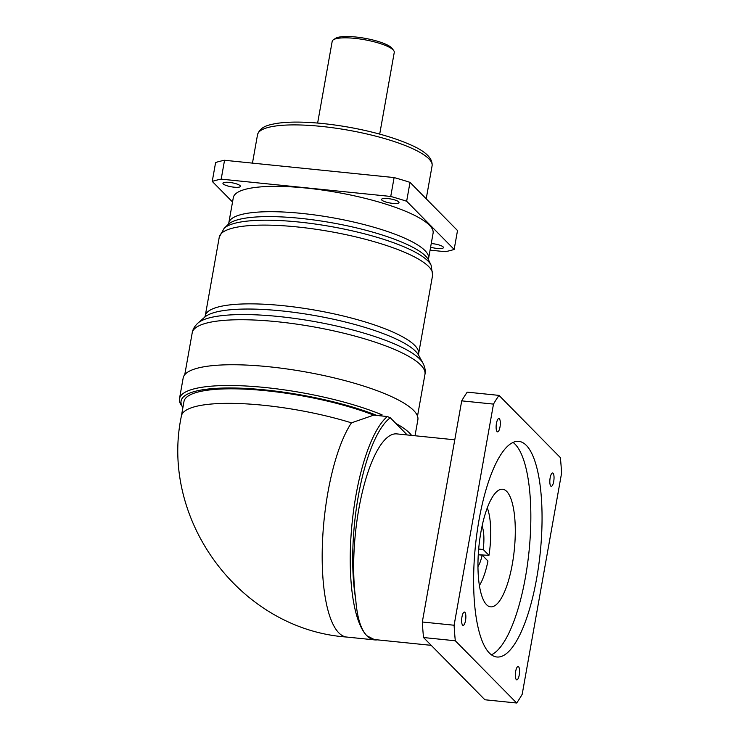 <?xml version="1.0" encoding="UTF-8"?>
<svg xmlns="http://www.w3.org/2000/svg" width="740" height="740" viewBox="0 0 740 740"><rect width="100%" height="100%" fill="white"/><g stroke="black" fill="none" stroke-linecap="round" stroke-linejoin="round"><path stroke-width="1.11" d="M464.896 612.313A6.697 2.017 95.8 0 0 464.433 612.073A6.697 2.017 95.8 0 0 461.843 617.724A6.697 2.017 95.8 0 0 462.611 625.152A6.697 2.017 95.8 0 0 463.074 625.402A6.697 2.017 95.8 0 0 465.654 619.75A6.697 2.017 95.8 0 0 464.896 612.313M499.371 418.775A6.697 2.017 95.8 0 0 498.908 418.535A6.697 2.017 95.8 0 0 496.318 424.187A6.697 2.017 95.8 0 0 497.086 431.614A6.697 2.017 95.8 0 0 497.548 431.864A6.697 2.017 95.8 0 0 500.129 426.212A6.697 2.017 95.8 0 0 499.371 418.775M553.076 473.239A6.697 2.017 95.8 0 0 552.604 472.99A6.697 2.017 95.8 0 0 550.024 478.641A6.697 2.017 95.8 0 0 550.782 486.069A6.697 2.017 95.8 0 0 551.245 486.319A6.697 2.017 95.8 0 0 553.835 480.667A6.697 2.017 95.8 0 0 553.076 473.239M518.601 666.777A6.697 2.017 95.8 0 0 518.139 666.527A6.697 2.017 95.8 0 0 515.549 672.179A6.697 2.017 95.8 0 0 516.307 679.607A6.697 2.017 95.8 0 0 516.779 679.857A6.697 2.017 95.8 0 0 519.36 674.205A6.697 2.017 95.8 0 0 518.601 666.777M382.145 414.9L376.984 415.473A117.225 26.964 -169.9 0 0 265.318 389.943A117.225 26.964 -169.9 0 0 182.928 407.425L181.661 405.724A119.196 27.417 10.1 0 1 179.469 398.749A119.196 27.417 10.1 0 1 265.133 387.519A119.196 27.417 10.1 0 1 382.145 414.9L379.139 415.695L387.371 416.537L390.285 417.776A112.295 33.772 95.8 0 0 355.736 599.465C357.087 617.271 360.778 629.351 366.818 635.706L374.246 639.536L431.235 645.345M482.091 526.094A23.643 7.113 95.8 0 1 483.174 549.487L488.964 555.351L478.262 554.732M506.715 491.425A59.108 17.779 95.8 0 0 502.627 489.251A59.108 17.779 95.8 0 0 479.798 539.118A59.108 17.779 95.8 0 0 486.541 604.682A59.108 17.779 95.8 0 0 490.629 606.846A59.108 17.779 95.8 0 0 513.449 556.989A59.108 17.779 95.8 0 0 506.715 491.425M526.334 445.378A108.355 32.588 95.8 0 0 518.842 441.392A108.355 32.588 95.8 0 0 476.995 532.809A108.355 32.588 95.8 0 0 489.344 653.013A108.355 32.588 95.8 0 0 496.845 656.99A108.355 32.588 95.8 0 0 538.683 565.573A108.355 32.588 95.8 0 0 526.334 445.378M491.397 654.798A108.355 32.588 95.8 0 0 528.638 555.111A108.355 32.588 95.8 0 0 515.114 444.231A108.355 32.588 95.8 0 0 513.061 442.446M387.927 198.579A8.862 2.035 10.1 0 1 399.008 202.529A8.862 2.035 10.1 0 1 392.644 203.361A8.862 2.035 10.1 0 1 381.553 199.421A8.862 2.035 10.1 0 1 387.927 198.579M431.244 243.562A8.862 2.035 10.1 0 1 432.373 243.654A8.862 2.035 10.1 0 1 443.454 247.595A8.862 2.035 10.1 0 1 437.081 248.436A8.862 2.035 10.1 0 1 430.606 247.169M229.317 182.401A8.862 2.035 10.1 0 1 240.398 186.351A8.862 2.035 10.1 0 1 234.025 187.183A8.862 2.035 10.1 0 1 222.944 183.233A8.862 2.035 10.1 0 1 229.317 182.401M415.02 435.758L417.869 419.793A119.196 27.417 -169.9 0 0 268.833 366.753A119.196 27.417 -169.9 0 0 183.169 377.992L179.469 398.749M333.37 39.794L335.572 38.351A29.554 6.799 10.1 0 1 355.7 37A29.554 6.799 10.1 0 1 392.117 48.424L393.68 50.542A31.524 7.252 -169.9 0 0 354.849 38.36A31.524 7.252 -169.9 0 0 333.37 39.794A31.524 7.252 -169.9 0 0 332.195 41.329L317.636 123.062M233.313 197.626A101.463 23.338 10.1 0 1 306.221 188.062A101.463 23.338 10.1 0 1 433.085 233.211L428.58 258.547A101.463 23.338 10.1 0 0 301.707 213.407A101.463 23.338 10.1 0 0 228.799 222.962L233.313 197.626M376.984 415.473L373.728 415.14A114.265 26.289 -169.9 0 0 266.104 390.739A114.265 26.289 -169.9 0 0 183.983 401.506L181.393 416.037C159.378 520.211 240.528 629.527 346.681 637.048A114.265 34.364 95.8 0 1 322.261 549.071A114.265 34.364 95.8 0 1 351.454 422.845A114.265 26.289 -169.9 0 0 263.514 405.27A114.265 26.289 -169.9 0 0 181.393 416.037M479.381 585.497A45.316 13.625 95.8 0 0 487.956 561.013L482.166 555.148A23.643 7.113 95.8 0 1 477.957 566.627M423.53 637.538L484.885 699.763L516.668 703A172.392 51.846 95.8 0 0 522.19 694.287L561.586 473.147A172.392 51.846 -84.2 0 0 560.374 457.616L499.01 395.391L467.236 392.144A172.392 51.846 95.8 0 0 461.714 400.858L422.318 621.998A172.392 51.846 95.8 0 0 423.53 637.538L455.304 640.775L516.668 703M461.714 400.858L493.488 404.105L454.101 625.235L422.318 621.998M493.488 404.105A172.392 51.846 -84.2 0 1 499.01 395.391M455.304 640.775A172.392 51.846 -84.2 0 1 454.101 625.235M407.222 434.963L390.285 417.776M454.776 439.81L396.834 433.899A103.433 31.108 95.8 0 0 362.878 489.852A103.433 31.108 95.8 0 0 355.736 599.465M373.728 415.14L351.454 422.845M411.588 435.407A119.196 27.417 -169.9 0 0 395.882 423.465M232.536 201.983L212.241 181.411L215.608 162.532A135.938 31.274 10.1 0 1 224.544 160.275L221.186 179.145L390.739 196.452L394.106 177.572A135.938 31.274 10.1 0 1 410.006 182.364L406.649 201.243L454.157 249.426L457.514 230.547L410.006 182.364M212.241 181.411A135.938 31.274 10.1 0 1 221.186 179.145M390.739 196.452A135.938 31.274 10.1 0 1 406.649 201.243M224.544 160.275L394.106 177.572M454.157 249.426A135.938 31.274 10.1 0 1 445.212 251.683L430.07 250.139M379.703 134.116L394.263 52.383A31.524 7.252 -169.9 0 0 393.68 50.542M377.308 639.85A114.265 34.364 -84.2 0 1 374.718 639.906A114.265 34.364 -84.2 0 1 366.818 635.706A114.265 34.364 -84.2 0 1 351.833 525.826A114.265 34.364 -84.2 0 1 387.371 416.537M488.964 555.351A45.316 13.625 95.8 0 0 487.299 507.89M483.174 549.487L478.678 549.024M478.262 554.75L482.166 555.148M321.225 126.392A88.661 20.396 -169.9 0 0 257.52 134.745C260.351 126.04 269.388 124.884 275.928 123.525C287.925 121.61 303.502 121.61 322.677 123.534C341.519 125.504 359.973 128.88 378.057 133.672C390.082 136.9 400.46 140.415 409.183 144.235C425.26 150.96 432.891 158.166 432.086 165.843A88.661 20.396 -169.9 0 0 321.225 126.392M428.654 260.156A103.239 23.754 -169.9 0 0 300.274 218.337A103.239 23.754 -169.9 0 0 228.17 224.442L224.137 228.309A106.579 24.522 10.1 0 1 298.572 222A106.579 24.522 10.1 0 1 431.096 265.17L428.654 260.156L428.58 258.547M204.712 317.173L205.239 315.897A108.355 24.929 10.1 0 1 283.106 305.685A108.355 24.929 10.1 0 1 418.59 353.905L432.623 275.151A108.355 24.929 -169.9 0 0 297.138 226.93A108.355 24.929 -169.9 0 0 219.262 237.142L224.137 228.309M418.581 355.144A110.399 25.401 -169.9 0 0 281.542 310.893A110.399 25.401 -169.9 0 0 204.823 317.072L198.006 323.019A116.171 26.723 10.1 0 1 278.73 316.517A116.171 26.723 10.1 0 1 422.919 363.081L418.581 355.144M417.508 416.158L424.964 374.32A118.206 27.195 -169.9 0 0 277.158 321.724A118.206 27.195 -169.9 0 0 192.206 332.861C192.761 329.346 194.694 326.062 198.006 323.019M418.646 355.283L418.59 353.905M184.76 374.699L192.206 332.861M205.239 315.897L219.262 237.142M252.46 163.124L257.52 134.745M426.212 198.801L432.086 165.843M424.964 374.32C425.657 370.823 424.982 367.077 422.919 363.081M432.623 275.151L431.096 265.17M228.151 224.451L228.799 222.962M374.718 639.906L346.681 637.048"/></g></svg>
